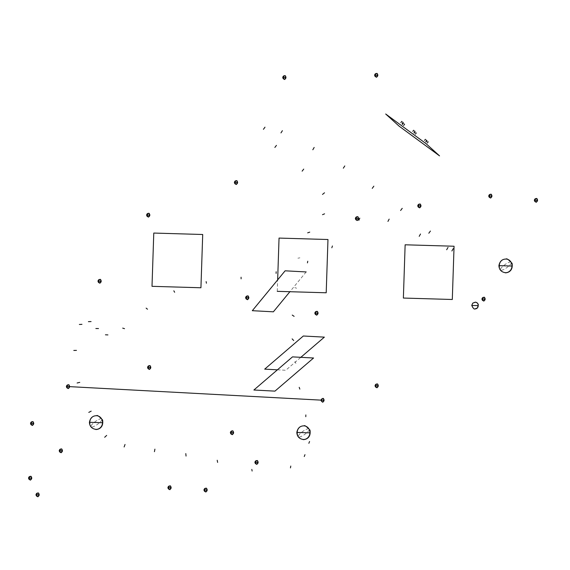 <?xml version="1.0" encoding="UTF-8"?>
<svg xmlns="http://www.w3.org/2000/svg" width="570" height="570" viewBox="0 0 570 570"><rect width="100%" height="100%" fill="white"/><g stroke="black" fill="none" stroke-linecap="round" stroke-linejoin="round"><path stroke-width="0.43" stroke-dasharray="2.85 2.14" d="M472.031 305.449L472.031 305.449A3.384 3.107 -86.9 0 0 474.953 308.919A3.384 3.107 -86.9 0 1 472.031 305.427A3.384 3.107 -86.9 0 1 475.316 302.164A3.384 3.107 -86.9 0 0 472.031 305.449M277.276 291.341L277.654 279.884M322.684 401.893L320.81 400.154L322.591 398.523A1.689 1.553 -86.9 0 0 320.953 400.161L324.052 400.254A1.689 1.553 -86.9 0 0 322.591 398.523A1.689 1.553 -86.9 0 0 320.953 400.154A1.689 1.553 -86.9 0 0 322.413 401.9A1.689 1.553 -86.9 0 0 324.052 400.254L320.953 400.161A1.689 1.553 -86.9 0 0 322.413 401.9A1.689 1.553 -86.9 0 0 324.052 400.254M322.478 398.523A1.689 1.553 -86.9 0 0 322.157 401.864A1.689 1.553 -86.9 0 1 322.478 398.523M306.168 271.94L289.902 291.712M296.828 432.438L297.383 432.473L296.828 432.43M304.017 425.847A6.826 6.27 -86.9 0 0 297.383 432.43A6.826 6.27 -86.9 0 0 303.283 439.477A6.826 6.27 -86.9 0 1 297.383 432.473A6.826 6.27 -86.9 0 1 304.017 425.847M499.47 265.677L498.914 265.634L499.47 265.677A6.826 6.27 -86.9 0 0 505.369 272.681A6.826 6.27 -86.9 0 1 499.47 265.634A6.826 6.27 -86.9 0 0 499.47 265.677M506.103 259.051A6.826 6.27 -86.9 0 0 499.47 265.634A6.826 6.27 -86.9 0 1 506.103 259.051M89.975 422.349L89.419 422.313L89.975 422.356A6.833 6.277 -86.9 0 0 95.881 429.367A6.833 6.277 -86.9 0 1 89.975 422.306A6.833 6.277 -86.9 0 1 96.615 415.715A6.833 6.277 -86.9 0 0 89.975 422.349M277.419 369.823L285.748 370.265L300.839 357.319M426.887 140.868C428.27 141.909 428.27 141.909 426.887 140.868M414.917 132.019C416.321 133.031 416.321 133.031 414.917 132.019M403.296 123.206C404.679 124.246 404.679 124.246 403.296 123.206M401.757 121.382C403.175 122.372 403.175 122.372 401.757 121.382M413.635 130.252C415.046 131.243 415.046 131.243 413.635 130.252M425.412 139.322C426.788 140.377 426.788 140.377 425.412 139.322M68.044 386.56L69.732 386.645M321.836 400.176L322.499 400.211M295.894 363.446L294.954 361.544M296.649 288.213L294.761 287.622M299.898 257.818L297.911 258.203M101.41 418.665A6.769 1.767 144.2 0 0 94.207 422.413A6.769 1.767 144.2 0 0 91.635 427.08A6.769 1.767 144.2 0 0 99.65 422.598A6.769 1.767 144.2 0 0 101.987 419.712A6.769 1.767 144.2 0 0 101.453 418.665A6.769 1.767 144.2 0 0 101.41 418.665M308.726 428.668A6.769 1.767 144.2 0 0 301.387 432.53A6.769 1.767 144.2 0 0 298.951 437.083A6.769 1.767 144.2 0 0 306.838 432.716A6.769 1.767 144.2 0 0 309.318 429.687A6.769 1.767 144.2 0 0 308.769 428.668A6.769 1.767 144.2 0 0 308.726 428.668M510.827 261.887A6.769 1.767 144.2 0 0 503.51 265.734A6.769 1.767 144.2 0 0 501.051 270.308A6.769 1.767 144.2 0 0 508.967 265.919A6.769 1.767 144.2 0 0 511.418 262.92A6.769 1.767 144.2 0 0 510.87 261.894A6.769 1.767 144.2 0 0 510.827 261.887M322.413 401.9L322.463 401.9C322.976 403.688 324.85 397.397 322.591 398.523L322.713 398.537"/><path stroke-width="0.85" d="M471.753 305.427L478.244 305.634A3.384 3.107 -86.9 0 0 475.316 302.164A3.384 3.107 -86.9 0 1 478.237 305.705A3.384 3.107 -86.9 0 1 474.953 308.919A3.384 3.107 -86.9 0 0 478.244 305.634L471.753 305.427L472.744 303.14L475.48 302.178L477.19 302.848L478.308 304.373L477.546 307.914L474.953 308.919C474.19 309.46 473.121 308.299 471.753 305.427M277.654 279.884L279.043 238.082L327.971 239.521L326.204 292.781L277.276 291.341M322.591 398.523C324.857 397.39 322.983 403.695 322.463 401.9L322.413 401.9A1.689 1.553 -86.9 0 1 322.157 401.864A1.689 1.553 -86.9 0 0 322.413 401.9L320.81 400.154L324.052 400.254A1.689 1.553 -86.9 0 0 322.478 398.523A1.689 1.553 -86.9 0 1 324.059 400.254L320.81 400.154L322.591 398.523A1.689 1.553 -86.9 0 1 324.052 400.297A1.689 1.553 -86.9 0 1 322.413 401.9A1.689 1.553 -86.9 0 0 324.059 400.254M66.483 386.51L69.597 386.603A1.696 1.553 -86.9 0 0 66.49 386.474A1.696 1.553 -86.9 0 0 67.951 388.248A1.696 1.553 -86.9 0 0 69.597 386.603L66.483 386.51A1.696 1.553 -86.9 0 0 69.597 386.638A1.696 1.553 -86.9 0 0 68.129 384.864A1.696 1.553 -86.9 0 0 66.49 386.496M234.484 182.421L237.59 182.514A1.696 1.553 -86.9 0 0 234.484 182.386A1.696 1.553 -86.9 0 0 235.952 184.16A1.696 1.553 -86.9 0 0 237.59 182.514L234.484 182.421A1.696 1.553 -86.9 0 0 237.59 182.55A1.696 1.553 -86.9 0 0 236.13 180.775A1.696 1.553 -86.9 0 0 234.484 182.414M488.825 195.98L491.931 196.073A1.689 1.553 -86.9 0 0 490.471 194.334A1.689 1.553 -86.9 0 0 488.832 195.945A1.689 1.553 -86.9 0 0 490.293 197.719A1.689 1.553 -86.9 0 0 491.931 196.073L488.825 195.98A1.689 1.553 -86.9 0 0 490.293 197.719A1.689 1.553 -86.9 0 0 491.931 196.109A1.689 1.553 -86.9 0 0 490.471 194.334A1.689 1.553 -86.9 0 0 488.832 195.973M289.902 291.712L273.365 311.818L252.311 310.693L285.114 270.814L306.168 271.94M292.51 356.877L313.564 358.003L274.947 391.134L253.892 390.008L292.51 356.877M296.828 432.43L309.916 432.844A6.826 6.27 -86.9 0 0 304.017 425.847A6.826 6.27 -86.9 0 1 309.909 432.993A6.826 6.27 -86.9 0 1 303.283 439.477A6.826 6.27 -86.9 0 0 309.916 432.844L296.828 432.438C297.091 436.534 299.243 438.886 303.283 439.477L303.568 439.484C300.725 439.677 311.669 440.902 309.98 430.101C306.553 426.46 304.565 425.042 304.017 425.847C300.084 425.861 297.683 428.056 296.828 432.43M498.914 265.634L512.003 266.048A6.826 6.27 -86.9 0 0 506.103 259.051A6.826 6.27 -86.9 0 1 511.995 266.197A6.826 6.27 -86.9 0 1 505.369 272.681A6.826 6.27 -86.9 0 0 512.003 266.048L498.914 265.634C499.769 261.26 502.17 259.058 506.103 259.051C506.652 258.246 508.639 259.663 512.067 263.304C513.755 274.099 502.811 272.88 505.654 272.688L505.369 272.681C501.329 272.082 499.178 269.738 498.914 265.634M89.419 422.313L102.522 422.719A6.833 6.277 -86.9 0 0 96.615 415.715A6.833 6.277 -86.9 0 1 102.522 422.876A6.833 6.277 -86.9 0 1 95.881 429.367A6.833 6.277 -86.9 0 0 102.522 422.719L89.419 422.313C90.274 417.924 92.675 415.722 96.615 415.715C97.164 414.91 99.159 416.328 102.586 419.976C104.282 430.792 93.316 429.566 96.166 429.374L95.881 429.367C91.834 428.768 89.675 426.417 89.419 422.313M300.839 357.319L324.366 337.134L303.318 336.008L264.694 369.139L277.419 369.823M202.706 234.498L153.779 233.059L152.005 286.325L200.932 287.764L202.706 234.498M452.302 299.492L403.375 298.053L405.135 244.794L454.062 246.233L452.302 299.492M426.089 143.683L439.541 155.867L399.135 126.177L385.683 113.993L426.089 143.683M426.887 140.868C428.27 141.909 428.27 141.909 426.887 140.868L426.018 141.98C427.407 143.02 427.407 143.02 426.018 141.98C427.407 143.02 427.407 143.02 426.018 141.98M414.917 132.019C416.321 133.031 416.321 133.031 414.917 132.019L414.084 133.138C415.487 134.157 415.487 134.157 414.084 133.138C415.487 134.157 415.487 134.157 414.084 133.138M403.296 123.206C404.679 124.246 404.679 124.246 403.296 123.206L402.278 124.516C403.66 125.564 403.66 125.564 402.278 124.516C403.66 125.564 403.66 125.564 402.278 124.516M401.757 121.382C403.175 122.372 403.175 122.372 401.757 121.382L400.867 122.636C402.285 123.626 402.285 123.626 400.867 122.636C402.285 123.626 402.285 123.626 400.867 122.636M413.635 130.252C415.046 131.243 415.046 131.243 413.635 130.252L412.808 131.378C414.219 132.375 414.219 132.375 412.808 131.378C414.219 132.375 414.219 132.375 412.808 131.378M425.412 139.322C426.788 140.377 426.788 140.377 425.412 139.322L424.579 140.377C425.954 141.438 425.954 141.438 424.579 140.377C425.954 141.438 425.954 141.438 424.579 140.377M204.053 489.944L207.167 490.029A1.696 1.553 -86.9 0 0 204.053 489.901A1.696 1.553 -86.9 0 0 205.521 491.682A1.696 1.553 -86.9 0 0 207.167 490.036L204.053 489.944A1.696 1.553 -86.9 0 0 207.167 490.072A1.696 1.553 -86.9 0 0 205.699 488.298A1.696 1.553 -86.9 0 0 204.053 489.929M255.011 462.299L258.117 462.391A1.689 1.553 -86.9 0 0 255.011 462.263A1.689 1.553 -86.9 0 0 256.471 464.037A1.689 1.553 -86.9 0 0 258.117 462.391L255.011 462.306A1.689 1.553 -86.9 0 0 258.117 462.434A1.689 1.553 -86.9 0 0 256.657 460.66A1.689 1.553 -86.9 0 0 255.011 462.291M168.008 487.628L171.121 487.721A1.696 1.56 -86.9 0 0 168.008 487.592A1.696 1.56 -86.9 0 0 169.475 489.366A1.696 1.56 -86.9 0 0 171.121 487.721L168.008 487.628A1.696 1.56 -86.9 0 0 171.121 487.756A1.696 1.56 -86.9 0 0 169.653 485.982A1.696 1.56 -86.9 0 0 168.008 487.621M230.48 432.609L233.586 432.701A1.696 1.553 -86.9 0 0 230.48 432.573A1.696 1.553 -86.9 0 0 231.94 434.347A1.696 1.553 -86.9 0 0 233.586 432.701L230.48 432.609A1.696 1.553 -86.9 0 0 233.586 432.737A1.696 1.553 -86.9 0 0 232.125 430.963A1.696 1.553 -86.9 0 0 230.48 432.594M375.153 385.705L378.259 385.797A1.696 1.553 -86.9 0 0 375.153 385.669A1.696 1.553 -86.9 0 0 376.62 387.443A1.696 1.553 -86.9 0 0 378.259 385.797L375.153 385.705A1.696 1.553 -86.9 0 0 378.259 385.833A1.696 1.553 -86.9 0 0 376.799 384.066A1.696 1.553 -86.9 0 0 375.153 385.698M314.939 313.108L318.046 313.201A1.696 1.553 -86.9 0 0 314.939 313.072A1.696 1.553 -86.9 0 0 316.4 314.847A1.696 1.553 -86.9 0 0 318.046 313.201L314.939 313.108A1.696 1.553 -86.9 0 0 318.039 313.236A1.696 1.553 -86.9 0 0 316.578 311.462A1.696 1.553 -86.9 0 0 314.939 313.094M355.473 218.46L358.587 218.552A1.696 1.553 -86.9 0 0 355.481 218.424A1.696 1.553 -86.9 0 0 356.941 220.198A1.696 1.553 -86.9 0 0 358.587 218.552L355.473 218.46A1.696 1.553 -86.9 0 0 358.587 218.588A1.696 1.553 -86.9 0 0 357.119 216.814A1.696 1.553 -86.9 0 0 355.473 218.445M482.035 299.015L485.141 299.108A1.696 1.553 -86.9 0 0 482.035 298.979A1.696 1.553 -86.9 0 0 483.495 300.746A1.696 1.553 -86.9 0 0 485.141 299.108L482.035 299.015A1.696 1.553 -86.9 0 0 485.141 299.143A1.696 1.553 -86.9 0 0 483.681 297.369A1.696 1.553 -86.9 0 0 482.035 299.001M534.446 200.22L537.546 200.312A1.689 1.553 -86.9 0 0 534.446 200.184A1.689 1.553 -86.9 0 0 535.907 201.951A1.689 1.553 -86.9 0 0 537.546 200.312L534.446 200.22A1.689 1.553 -86.9 0 0 537.546 200.348A1.689 1.553 -86.9 0 0 536.085 198.581A1.689 1.553 -86.9 0 0 534.446 200.213M374.718 75.183L377.825 75.276A1.689 1.553 -86.9 0 0 374.718 75.147A1.689 1.553 -86.9 0 0 376.179 76.921A1.689 1.553 -86.9 0 0 377.825 75.276L374.718 75.183A1.689 1.553 -86.9 0 0 376.179 76.921A1.689 1.553 -86.9 0 0 377.817 75.311A1.689 1.553 -86.9 0 0 376.364 73.544A1.689 1.553 -86.9 0 0 374.718 75.176M282.841 77.435L285.948 77.527A1.696 1.553 -86.9 0 0 282.841 77.399A1.696 1.553 -86.9 0 0 284.302 79.173A1.696 1.553 -86.9 0 0 285.948 77.527L282.841 77.442A1.696 1.553 -86.9 0 0 285.948 77.57A1.696 1.553 -86.9 0 0 284.487 75.796A1.696 1.553 -86.9 0 0 282.841 77.427M417.853 205.784L420.959 205.877A1.696 1.553 -86.9 0 0 417.853 205.749A1.696 1.553 -86.9 0 0 419.313 207.523A1.696 1.553 -86.9 0 0 420.959 205.877L417.853 205.784A1.696 1.553 -86.9 0 0 420.959 205.92A1.696 1.553 -86.9 0 0 419.499 204.138A1.696 1.553 -86.9 0 0 417.853 205.777M245.713 297.647L248.826 297.74A1.696 1.56 -86.9 0 0 245.713 297.611A1.696 1.56 -86.9 0 0 247.181 299.385A1.696 1.56 -86.9 0 0 248.826 297.74L245.713 297.647A1.696 1.56 -86.9 0 0 248.826 297.775A1.696 1.56 -86.9 0 0 247.359 296.001A1.696 1.56 -86.9 0 0 245.713 297.633M146.711 215.04L149.817 215.132A1.696 1.553 -86.9 0 0 146.711 215.004A1.696 1.553 -86.9 0 0 148.172 216.778A1.696 1.553 -86.9 0 0 149.817 215.132L146.711 215.047A1.696 1.553 -86.9 0 0 149.817 215.175A1.696 1.553 -86.9 0 0 148.357 213.401A1.696 1.553 -86.9 0 0 146.711 215.033M98.076 281.138L101.182 281.231A1.689 1.553 -86.9 0 0 99.722 279.492A1.689 1.553 -86.9 0 0 98.083 281.103A1.689 1.553 -86.9 0 0 99.543 282.87A1.689 1.553 -86.9 0 0 101.182 281.231L98.076 281.138A1.689 1.553 -86.9 0 0 101.182 281.267A1.689 1.553 -86.9 0 0 99.722 279.492A1.689 1.553 -86.9 0 0 98.076 281.124M147.673 367.386L150.779 367.479A1.696 1.553 -86.9 0 0 147.673 367.351A1.696 1.553 -86.9 0 0 149.133 369.125A1.696 1.553 -86.9 0 0 150.779 367.479L147.673 367.386A1.696 1.553 -86.9 0 0 150.779 367.515A1.696 1.553 -86.9 0 0 149.319 365.741A1.696 1.553 -86.9 0 0 147.673 367.379M59.316 450.685L62.422 450.777A1.689 1.553 -86.9 0 0 60.962 449.039A1.689 1.553 -86.9 0 0 59.316 450.649A1.689 1.553 -86.9 0 0 60.776 452.416A1.689 1.553 -86.9 0 0 62.422 450.777L59.316 450.685A1.689 1.553 -86.9 0 0 62.422 450.813A1.689 1.553 -86.9 0 0 60.962 449.039A1.689 1.553 -86.9 0 0 59.316 450.671M30.616 423.403L33.723 423.489A1.689 1.553 -86.9 0 0 30.616 423.36A1.689 1.553 -86.9 0 0 32.077 425.135A1.689 1.553 -86.9 0 0 33.723 423.489L30.616 423.403A1.689 1.553 -86.9 0 0 33.715 423.531A1.689 1.553 -86.9 0 0 32.262 421.757A1.689 1.553 -86.9 0 0 30.616 423.389M36.081 494.724L39.18 494.817A1.689 1.546 -86.9 0 0 36.088 494.689A1.689 1.546 -86.9 0 0 37.542 496.456A1.689 1.546 -86.9 0 0 39.18 494.817L36.081 494.724A1.689 1.546 -86.9 0 0 39.18 494.853A1.689 1.546 -86.9 0 0 37.72 493.086A1.689 1.546 -86.9 0 0 36.081 494.717M28.635 478.052L31.742 478.145A1.689 1.553 -86.9 0 0 28.643 478.016A1.689 1.553 -86.9 0 0 30.103 479.79A1.689 1.553 -86.9 0 0 31.742 478.145L28.635 478.052A1.689 1.553 -86.9 0 0 30.103 479.79A1.689 1.553 -86.9 0 0 31.742 478.18A1.689 1.553 -86.9 0 0 30.281 476.413A1.689 1.553 -86.9 0 0 28.635 478.045M69.732 386.645L321.836 400.176M290.458 467.899L290.771 466.068M304.252 456.527L304.971 454.668M308.862 443.303L309.553 441.501M305.798 416.691L305.848 414.939M299.841 389.111L299.207 387.329M293.692 340.525L292.139 338.872M294.113 316.343L292.246 315.075M309.738 232.14L307.665 232.845M324.572 213.835L322.513 214.683M324.501 192.788L322.506 194.427M303.724 169.098L302.129 171.164M276.443 145.379L274.868 147.445M264.993 127.181L263.433 129.304M282.399 130.694L280.967 132.895M314.163 147.459L312.83 149.753M344.793 165.941L343.325 168.193M373.842 186.176L372.246 188.364M402.228 208.335L400.603 210.494M430.414 231.049L428.818 233.223M453.243 248.641L451.889 250.985M448.027 247.401L446.673 249.738M420.51 234.013L419.207 236.322M389.153 219.129L387.942 221.409M359.784 218.167L358.851 220.305M332.424 245.969L331.833 247.779M307.764 261.231L307.444 262.884M276.158 271.769L276.101 273.379M241.074 277.219L241.11 278.837M206.133 281.623L206.426 283.212M173.829 290.807L174.641 292.253M146.141 308.128L147.495 309.225M122.692 328.12L124.516 328.676M105.45 334.797L107.915 334.911M95.853 328.519L98.489 328.548M88.414 321.651L91.065 321.573M79.365 324.465L81.959 324.33M73.801 350.443L76.451 350.379M77.121 382.99L79.757 382.377M88.785 412.402L91.171 411.134M104.688 437.261L106.661 435.416M124.125 446.966L125.037 444.465M154.427 451.675L154.912 449.146M186.048 456.064L185.806 453.613M217.626 462.391L217.213 460.247M252.118 471.041L251.819 469.374M66.348 386.503L68.129 384.864C70.395 383.731 68.521 390.044 68.001 388.248L66.348 386.503M234.348 182.414L236.13 180.775C238.395 179.65 236.514 185.955 236.001 184.16L234.348 182.414M488.69 195.973L490.471 194.334C492.736 193.209 490.863 199.507 490.343 197.719L488.69 195.973M428.191 141.866L427.322 142.977M416.243 132.988L415.409 134.107M404.6 124.203L403.581 125.514M403.104 122.329L402.213 123.583M414.967 131.207L414.141 132.34M426.709 140.334L425.876 141.388M203.917 489.929L205.699 488.298C207.965 487.165 206.091 493.47 205.57 491.682L203.917 489.929M254.876 462.291L256.657 460.66C258.915 459.527 257.041 465.832 256.521 464.037L254.876 462.291M167.872 487.621L169.653 485.982C171.919 484.849 170.045 491.162 169.525 489.374L167.872 487.621M230.337 432.594L232.125 430.963C234.391 429.83 232.51 436.143 231.99 434.347L230.337 432.601M375.017 385.698L376.799 384.066C379.064 382.933 377.183 389.239 376.67 387.443L375.017 385.698M314.797 313.094L316.578 311.462C318.844 310.337 316.97 316.635 316.45 314.847L314.797 313.094M355.338 218.445L357.119 216.814C359.385 215.681 357.511 221.994 356.991 220.198L355.338 218.445M481.892 299.001L483.681 297.369C485.939 296.243 484.065 302.542 483.545 300.753L481.892 299.001M534.311 200.213L536.085 198.581C538.344 197.455 536.47 203.739 535.957 201.958L534.311 200.213M374.583 75.176L376.364 73.544C378.623 72.419 376.749 78.71 376.228 76.921L374.583 75.176M282.699 77.427L284.487 75.796C286.746 74.663 284.872 80.969 284.352 79.18L282.699 77.427M417.71 205.777L419.499 204.138C421.757 203.013 419.883 209.318 419.363 207.53L417.71 205.777M245.577 297.64L247.359 296.001C249.632 294.868 247.751 301.181 247.23 299.385L245.577 297.64M146.568 215.033L148.357 213.401C150.615 212.268 148.742 218.574 148.221 216.778L146.568 215.033M97.94 281.124L99.722 279.492C101.98 278.367 100.106 284.665 99.593 282.877L97.94 281.124M147.537 367.379L149.319 365.741C151.584 364.615 149.703 370.92 149.19 369.125L147.537 367.379M59.18 450.671L60.962 449.039C63.22 447.913 61.346 454.212 60.826 452.423L59.18 450.671M30.481 423.389L32.262 421.757C34.521 420.632 32.647 426.923 32.127 425.135L30.481 423.389M35.946 494.717L37.72 493.086C39.978 491.96 38.112 498.244 37.591 496.456L35.946 494.717M28.5 478.045L30.281 476.413C32.54 475.28 30.666 481.579 30.153 479.79L28.5 478.045"/></g></svg>
